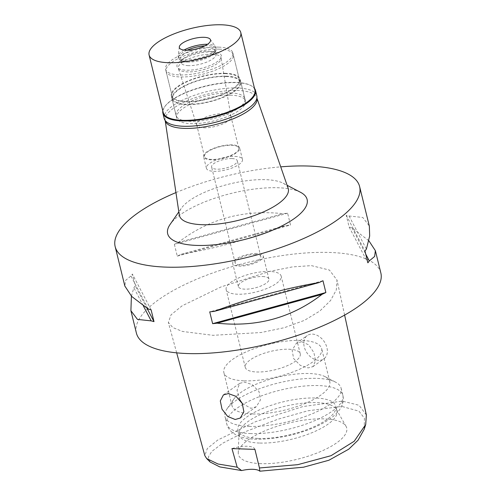 <?xml version="1.0" encoding="UTF-8"?>
<svg xmlns="http://www.w3.org/2000/svg" width="496" height="496" viewBox="0 0 496 496"><rect width="100%" height="100%" fill="white"/><g stroke="black" fill="none" stroke-linecap="round" stroke-linejoin="round"><path stroke-width="0.37" stroke-dasharray="2.48 1.86" d="M364.225 429.22L364.43 418.271L358.955 411.159L341.818 406.416L307.811 410.806L277.872 419.244L245.303 431.675L222.729 443.201L211.78 451.441L208.295 457.107L210.124 462.005M260.946 463.648A55.744 18.606 166.2 0 1 238.266 452.786A55.744 18.606 166.2 0 1 268.069 429.536A55.744 18.606 166.2 0 1 324.204 418.884A55.744 18.606 166.2 0 1 346.041 426.318A55.744 18.606 166.2 0 1 321.563 451.131A55.744 18.606 166.2 0 1 260.946 463.648M254.913 449.388A18.879 6.299 -13.8 0 0 254.901 449.345A18.879 6.299 -13.8 0 0 231.967 448.589M366.358 414.972L359.073 405.269L342.252 401.109L302.876 406.571L255.812 421.588L217.8 440.008L207.328 448.502L204.817 455.595M311.414 265.633L329.437 270.06L337.001 280.104L336.325 289.906L330.553 300.533L319.864 311.011L304.42 320.366L284.444 327.664L261.15 332.518L212.951 335.315L182.54 331.458L172.875 327.596L168.355 322.468L171.07 314.793L182.131 305.803L221.309 286.806L269.694 271.374L292.373 266.91L311.414 265.633M380.847 272.98A125.866 42.017 -13.8 0 0 330.026 252.464A125.866 42.017 -13.8 0 0 198.152 278.591A125.866 42.017 -13.8 0 0 136.381 333.021M368.838 240.715L351.962 227.807A125.866 42.017 166.2 0 0 349.147 227.063L346.245 215.252A125.866 42.017 -13.8 0 1 349.06 215.996L362.805 217.477L369.297 225.947M175.944 192.584A125.866 42.017 166.2 0 1 280.717 166.854M131.409 296.155L133.852 287.767A125.866 42.017 166.2 0 1 135.278 285.857L132.376 274.046A125.866 42.017 -13.8 0 0 130.95 275.956L125.593 280.407L124.837 286.037M174.369 244.33L177.27 256.141A125.866 42.017 166.2 0 1 181.121 254.318C215.586 248.434 250.536 238.824 285.969 225.494A125.866 42.017 166.2 0 1 290.52 225.01L287.618 213.199A125.866 42.017 -13.8 0 0 283.067 213.683C243.307 209.436 208.357 219.04 178.219 242.507A125.866 42.017 -13.8 0 0 174.369 244.33L287.618 213.199M300.57 192.324A71.796 23.969 -13.8 0 0 278.126 187.755A71.796 23.969 -13.8 0 0 170.153 224.359M288.133 188.251A56.067 18.712 -13.8 0 0 283.185 183.241A56.067 18.712 -13.8 0 0 265.658 179.67A56.067 18.712 166.2 0 0 181.35 208.252L178.827 211.879M179.292 214.985A56.067 18.712 166.2 0 1 181.35 208.252M165.199 120.553A47.201 15.754 166.2 0 1 165.137 120.206A47.201 15.754 166.2 0 1 189.019 100.018A47.201 15.754 166.2 0 1 237.851 90.477A47.201 15.754 166.2 0 1 256.767 97.7A47.201 15.754 166.2 0 1 256.872 98.041M231.155 95.213A35.402 11.817 -13.8 0 0 194.06 102.56A35.402 11.817 -13.8 0 0 176.688 117.874A35.402 11.817 -13.8 0 0 190.979 123.64A35.402 11.817 -13.8 0 0 228.073 116.293A35.402 11.817 -13.8 0 0 245.446 100.986A35.402 11.817 -13.8 0 0 231.155 95.213M226.48 76.204A35.402 11.817 166.2 0 1 240.777 81.97A35.402 11.817 166.2 0 1 223.405 97.278A35.402 11.817 166.2 0 1 186.31 104.631A35.402 11.817 166.2 0 1 172.019 98.859A35.402 11.817 166.2 0 1 189.391 83.551A35.402 11.817 166.2 0 1 226.48 76.204M226.04 76.52A34.615 11.557 -13.8 0 0 189.77 83.706A34.615 11.557 -13.8 0 0 172.782 98.673A34.615 11.557 -13.8 0 0 186.756 104.315A34.615 11.557 -13.8 0 0 223.026 97.129A34.615 11.557 -13.8 0 0 240.014 82.162A34.615 11.557 -13.8 0 0 226.04 76.52M219.313 49.154A34.615 11.557 166.2 0 1 233.287 54.796A34.615 11.557 166.2 0 1 216.306 69.762A34.615 11.557 166.2 0 1 180.036 76.948A34.615 11.557 166.2 0 1 166.061 71.306A34.615 11.557 166.2 0 1 183.049 56.339A34.615 11.557 166.2 0 1 219.313 49.154M212.176 54.207A22.029 7.353 -13.8 0 0 188.864 58.875A22.029 7.353 -13.8 0 0 178.337 68.479A22.029 7.353 -13.8 0 0 187.178 71.895A22.029 7.353 -13.8 0 0 210.025 67.419A22.029 7.353 -13.8 0 0 221.104 57.976A22.029 7.353 -13.8 0 0 212.176 54.207M203.844 127.794A17.62 5.884 -13.8 0 0 222.121 124.217A17.62 5.884 -13.8 0 0 230.981 116.659A17.62 5.884 -13.8 0 0 230.956 116.517A17.62 5.884 -13.8 0 0 223.839 113.646A17.62 5.884 -13.8 0 0 205.375 117.304A17.62 5.884 -13.8 0 0 196.726 124.924A17.62 5.884 -13.8 0 0 196.769 125.066A17.62 5.884 -13.8 0 0 203.844 127.794M211.612 159.421A17.62 5.884 166.2 0 1 204.495 156.55A17.62 5.884 166.2 0 1 213.144 148.93A17.62 5.884 166.2 0 1 231.607 145.272A17.62 5.884 166.2 0 1 238.725 148.143A17.62 5.884 166.2 0 1 230.076 155.763A17.62 5.884 166.2 0 1 211.612 159.421M232.14 144.894A18.563 6.2 -13.8 0 0 212.691 148.75A18.563 6.2 -13.8 0 0 203.577 156.779A18.563 6.2 -13.8 0 0 211.073 159.805A18.563 6.2 -13.8 0 0 230.528 155.949A18.563 6.2 -13.8 0 0 239.636 147.92A18.563 6.2 -13.8 0 0 232.14 144.894M234.974 156.414A18.563 6.2 166.2 0 1 242.47 159.439A18.563 6.2 166.2 0 1 233.356 167.468A18.563 6.2 166.2 0 1 213.906 171.325A18.563 6.2 166.2 0 1 206.41 168.299A18.563 6.2 166.2 0 1 215.518 160.27A18.563 6.2 166.2 0 1 234.974 156.414M231.936 158.565A13.218 4.414 -13.8 0 0 218.091 161.305A13.218 4.414 -13.8 0 0 211.606 167.022A13.218 4.414 -13.8 0 0 216.938 169.179A13.218 4.414 -13.8 0 0 230.789 166.433A13.218 4.414 -13.8 0 0 237.274 160.716A13.218 4.414 -13.8 0 0 231.936 158.565M255.496 254.485A13.218 4.414 166.2 0 1 260.834 256.643A13.218 4.414 166.2 0 1 254.349 262.353A13.218 4.414 166.2 0 1 240.504 265.1A13.218 4.414 166.2 0 1 235.166 262.942A13.218 4.414 166.2 0 1 241.651 257.232A13.218 4.414 166.2 0 1 255.496 254.485M256.928 253.475A15.736 5.251 -13.8 0 0 240.442 256.742A15.736 5.251 -13.8 0 0 232.723 263.543A15.736 5.251 -13.8 0 0 239.072 266.11A15.736 5.251 -13.8 0 0 255.558 262.843A15.736 5.251 -13.8 0 0 263.277 256.041A15.736 5.251 -13.8 0 0 256.928 253.475M262.589 276.52A15.736 5.251 166.2 0 1 268.937 279.081A15.736 5.251 166.2 0 1 261.218 285.888A15.736 5.251 166.2 0 1 244.733 289.156A15.736 5.251 166.2 0 1 238.384 286.589A15.736 5.251 166.2 0 1 246.103 279.787A15.736 5.251 166.2 0 1 262.589 276.52M269.731 271.467A28.322 9.455 -13.8 0 0 240.058 277.345A28.322 9.455 -13.8 0 0 226.157 289.59A28.322 9.455 -13.8 0 0 237.59 294.209A28.322 9.455 -13.8 0 0 267.263 288.331A28.322 9.455 -13.8 0 0 281.164 276.08A28.322 9.455 -13.8 0 0 269.731 271.467M288.833 349.24A28.322 9.455 166.2 0 1 300.266 353.859A28.322 9.455 166.2 0 1 286.366 366.104A28.322 9.455 166.2 0 1 256.692 371.981A28.322 9.455 166.2 0 1 245.26 367.369A28.322 9.455 166.2 0 1 259.16 355.117A28.322 9.455 166.2 0 1 288.833 349.24M244.199 380.829A50.344 16.808 -13.8 0 0 296.949 370.376A50.344 16.808 -13.8 0 0 321.656 348.601A50.344 16.808 -13.8 0 0 301.332 340.399A50.344 16.808 -13.8 0 0 248.577 350.846A50.344 16.808 -13.8 0 0 223.87 372.62A50.344 16.808 -13.8 0 0 244.199 380.829M301.649 341.694L296.329 343.3L292.138 350.226L293.62 358.54L300.235 365.354L308.084 367.908L312.871 366.674L315.58 360.803L313.912 352.619L308.667 344.838L301.649 341.694M252.334 413.955A50.344 16.808 166.2 0 1 232.004 405.747A50.344 16.808 166.2 0 1 233.759 399.187A50.344 16.808 166.2 0 1 309.467 373.525A50.344 16.808 166.2 0 1 325.202 376.724A50.344 16.808 166.2 0 1 329.79 381.728A50.344 16.808 166.2 0 1 305.083 403.502A50.344 16.808 166.2 0 1 252.334 413.955M239.804 399.77L237.02 390.178L239.735 383.352L244.516 382.125L252.204 384.58L259.055 391.629L260.431 399.987L256.271 406.726L250.951 408.338L242.234 403.403M318.798 360.325A14.316 10.292 54.7 0 1 305.387 350.083A14.316 10.292 54.7 0 1 307.309 335.532A14.316 10.292 54.7 0 1 312.362 334.112A14.316 10.292 54.7 0 1 325.767 344.354A14.316 10.292 54.7 0 1 323.851 358.906A14.316 10.292 54.7 0 1 318.798 360.325M249.097 426.386A59.787 19.958 -13.8 0 0 311.742 413.974A59.787 19.958 -13.8 0 0 341.081 388.12A59.787 19.958 -13.8 0 0 335.637 382.18A59.787 19.958 -13.8 0 0 316.944 378.374A59.787 19.958 -13.8 0 0 227.038 408.853A59.787 19.958 -13.8 0 0 224.961 416.64A59.787 19.958 -13.8 0 0 249.097 426.386M258.348 438.439A50.344 16.808 -13.8 0 0 311.097 427.986A50.344 16.808 -13.8 0 0 335.804 406.212A50.344 16.808 -13.8 0 0 315.481 398.009A50.344 16.808 -13.8 0 0 262.731 408.462A50.344 16.808 -13.8 0 0 238.018 430.23A50.344 16.808 -13.8 0 0 258.348 438.439M259.482 443.046A50.344 16.808 166.2 0 1 239.153 434.843A50.344 16.808 166.2 0 1 238.991 433.237A50.344 16.808 166.2 0 1 265.918 412.238A50.344 16.808 166.2 0 1 316.615 402.616A50.344 16.808 166.2 0 1 336.338 409.33A50.344 16.808 166.2 0 1 336.939 410.824A50.344 16.808 166.2 0 1 312.232 432.593A50.344 16.808 166.2 0 1 259.482 443.046M143.282 305.772L133.852 287.767M146.996 308.245L135.278 285.857M151.1 309.808L132.376 274.046M148.285 309.064L130.95 275.956M181.121 254.318L285.969 225.494M177.27 256.141L290.52 225.01M178.219 242.507L283.067 213.683M351.962 227.807L365.726 254.095M349.147 227.063L367.871 262.818M346.245 215.252L364.969 251.007M349.06 215.996L366.395 249.097M322.977 280.724L209.727 311.86M162.824 110.881A47.672 15.915 166.2 0 1 164.554 106.956A47.672 15.915 166.2 0 1 236.239 82.652A47.672 15.915 166.2 0 1 251.143 85.69A47.672 15.915 166.2 0 1 254.498 88.369M254.925 90.105A47.201 15.754 -13.8 0 0 250.623 85.417A47.201 15.754 -13.8 0 0 235.867 82.41A47.201 15.754 -13.8 0 0 164.889 106.473A47.201 15.754 -13.8 0 0 163.246 112.623M256.798 95.753A47.672 15.915 -13.8 0 0 237.547 87.984A47.672 15.915 -13.8 0 0 187.6 97.879A47.672 15.915 -13.8 0 0 164.207 118.494M230.584 92.907A35.402 11.817 166.2 0 1 244.881 98.679A35.402 11.817 166.2 0 1 227.503 113.987A35.402 11.817 166.2 0 1 190.414 121.334A35.402 11.817 166.2 0 1 176.123 115.568A35.402 11.817 166.2 0 1 193.496 100.26A35.402 11.817 166.2 0 1 230.584 92.907M225.773 73.321A35.402 11.817 -13.8 0 0 188.685 80.668A35.402 11.817 -13.8 0 0 171.312 95.982A35.402 11.817 -13.8 0 0 185.603 101.748A35.402 11.817 -13.8 0 0 222.692 94.401A35.402 11.817 -13.8 0 0 240.07 79.093A35.402 11.817 -13.8 0 0 225.773 73.321M225.327 73.637A34.615 11.557 166.2 0 1 239.301 79.279A34.615 11.557 166.2 0 1 222.32 94.246A34.615 11.557 166.2 0 1 186.05 101.432A34.615 11.557 166.2 0 1 172.075 95.79A34.615 11.557 166.2 0 1 189.063 80.823A34.615 11.557 166.2 0 1 225.327 73.637M218.823 47.139A34.615 11.557 -13.8 0 0 182.553 54.324A34.615 11.557 -13.8 0 0 165.565 69.291A34.615 11.557 -13.8 0 0 179.54 74.933A34.615 11.557 -13.8 0 0 215.81 67.747A34.615 11.557 -13.8 0 0 232.798 52.781A34.615 11.557 -13.8 0 0 218.823 47.139M212.139 51.863A22.841 7.626 166.2 0 1 215.586 52.192A22.841 7.626 166.2 0 1 215.834 62.614A22.841 7.626 166.2 0 1 186.223 70.209A22.841 7.626 166.2 0 1 180.544 60.797A22.841 7.626 166.2 0 1 212.139 51.863M188.368 65.646A17.937 5.989 166.2 0 1 181.127 62.719A17.937 5.989 166.2 0 1 183.911 58.255A17.937 5.989 166.2 0 1 208.723 51.243A17.937 5.989 166.2 0 1 211.426 51.497A17.937 5.989 166.2 0 1 215.965 54.163A17.937 5.989 166.2 0 1 207.161 61.919A17.937 5.989 166.2 0 1 188.368 65.646M187.482 62.043A17.937 5.989 -13.8 0 0 214.452 52.898A17.937 5.989 -13.8 0 0 215.078 50.561A17.937 5.989 -13.8 0 0 207.836 47.641A17.937 5.989 -13.8 0 0 189.044 51.361A17.937 5.989 -13.8 0 0 180.24 59.117A17.937 5.989 -13.8 0 0 181.877 60.903A17.937 5.989 -13.8 0 0 187.482 62.043M204.891 45.837A19.35 6.46 166.2 0 1 208.32 45.775A19.35 6.46 166.2 0 1 216.132 48.93A19.35 6.46 166.2 0 1 215.462 51.448A19.35 6.46 166.2 0 1 186.36 61.318A19.35 6.46 166.2 0 1 180.308 60.084A19.35 6.46 166.2 0 1 178.548 58.162A19.35 6.46 166.2 0 1 187.079 50.208M184.016 50.053A19.35 6.46 -13.8 0 0 178.138 55.831A19.35 6.46 -13.8 0 0 178.182 56.68A19.35 6.46 -13.8 0 0 185.994 59.83A19.35 6.46 -13.8 0 0 206.274 55.812A19.35 6.46 -13.8 0 0 215.772 47.442A19.35 6.46 -13.8 0 0 215.413 46.674A19.35 6.46 -13.8 0 0 207.954 44.293A19.35 6.46 -13.8 0 0 207.533 44.28M342.252 401.109L341.818 406.416M250.871 433.585A59.787 19.958 166.2 0 1 226.734 423.844A59.787 19.958 166.2 0 1 256.072 397.984A59.787 19.958 166.2 0 1 318.711 385.578A59.787 19.958 166.2 0 1 342.854 395.318A59.787 19.958 166.2 0 1 313.509 421.172A59.787 19.958 166.2 0 1 250.871 433.585M254.901 449.345L255.868 453.276M344.621 315.096L337.001 280.104M283.185 183.241L287.103 185.287M165.137 120.206L165.187 120.534M256.767 97.7L256.872 98.016M245.446 100.986L240.777 81.97M176.688 117.874L172.019 98.859M240.014 82.162L233.287 54.796M172.782 98.673L166.061 71.306M230.981 116.659L221.104 57.976M196.769 125.066L178.337 68.479M204.495 156.55L196.726 124.924M238.725 148.143L230.956 116.517M242.47 159.439L239.636 147.92M206.41 168.299L203.577 156.779M260.834 256.643L237.274 160.716M235.166 262.942L211.606 167.022M268.937 279.081L263.277 256.041M238.384 286.589L232.723 263.543M300.266 353.859L281.164 276.08M245.26 367.369L226.157 289.59M232.004 405.747L223.87 372.62M296.329 343.3L307.309 335.532M312.871 366.674L323.851 358.906M329.79 381.728L321.656 348.601M240.293 418.035L256.271 406.726M223.398 394.915L239.735 383.352M176.675 352.848L168.355 322.468M325.202 376.724L335.637 382.18M233.759 399.187L227.038 408.853M341.081 388.12L342.854 395.318C349.004 420.248 292.59 439.977 255.893 439.227C241.626 439.034 228.985 433.938 226.734 423.844L224.961 416.64M239.153 434.843L238.018 430.23M336.939 410.824L335.804 406.212M336.338 409.33L346.041 426.318M238.991 433.237L238.266 452.786M164.889 106.473L164.554 106.956M250.623 85.417L251.143 85.69M176.123 115.568L171.312 95.982M244.881 98.679L240.07 79.093M172.075 95.79L165.565 69.291M239.301 79.279L232.798 52.781M183.911 58.255L180.544 60.797M211.426 51.497L215.586 52.192M215.965 54.163L215.078 50.561M181.127 62.719L180.24 59.117M181.877 60.903L180.308 60.084M214.452 52.898L215.462 51.448M216.132 48.93L215.772 47.442M178.548 58.162L178.182 56.68M179.316 46.878L178.138 55.831M210.223 39.283L215.413 46.674"/><path stroke-width="0.74" d="M176.675 352.848L204.817 455.595L206.634 458.521L210.124 462.005L219.796 466.916L241.62 470.561A18.879 6.299 166.2 0 1 259.83 471.2L303.521 467.201L328.885 460.245L348.738 449.19L358.069 440.2L364.225 429.22L365.707 424.514L366.358 414.972L344.621 315.096M259.83 471.2L259.47 467.97L254.913 449.388L231.967 448.589L237.175 467.189L241.62 470.561M206.634 458.521L217.992 464.002L237.175 467.189M259.47 467.97L297.786 464.665L331.068 455.681L354.194 441.266L365.707 424.514M235.178 419.498L240.293 418.035L243.858 411.742L242.284 403.502L235.991 396.329L228.334 393.576L223.398 394.915L220.298 400.935L222.016 409.181L227.689 416.46L235.178 419.498M124.837 286.037L131.738 296.484L148.285 309.064A125.866 42.017 -13.8 0 0 151.1 309.808L154.002 321.619A125.866 42.017 166.2 0 1 151.187 320.875L137.479 319.405L130.901 310.707L136.381 333.021A125.866 42.017 -13.8 0 0 187.197 353.536A125.866 42.017 -13.8 0 0 319.077 327.41A125.866 42.017 -13.8 0 0 380.847 272.98L375.367 250.66M280.717 166.854A125.866 42.017 166.2 0 1 308.803 166.048A125.866 42.017 166.2 0 1 359.619 186.558A125.866 42.017 166.2 0 1 297.848 240.994A125.866 42.017 166.2 0 1 165.974 267.121A125.866 42.017 166.2 0 1 115.153 246.605A125.866 42.017 166.2 0 1 175.944 192.584M368.838 240.715L375.36 250.66L374.647 256.444L369.297 260.908A125.866 42.017 166.2 0 1 367.871 262.818L364.969 251.007A125.866 42.017 -13.8 0 0 366.395 249.097L369.675 235.966L369.346 226.157L359.619 186.558M217.18 323.187A125.866 42.017 166.2 0 1 212.629 323.671L209.727 311.86A125.866 42.017 -13.8 0 0 214.278 311.376C249.711 298.015 284.661 288.412 319.126 282.546A125.866 42.017 -13.8 0 0 322.977 280.724L325.872 292.535A125.866 42.017 166.2 0 1 322.028 294.357C291.865 317.756 256.916 327.366 217.18 323.187L322.028 294.357M130.901 310.707L131.409 296.155M178.827 211.879L170.153 224.359A71.796 23.969 -13.8 0 0 196.652 245.415A71.796 23.969 -13.8 0 0 282.267 225.723A71.796 23.969 -13.8 0 0 300.57 192.324L287.103 185.287M165.187 120.534L179.292 214.985A56.067 18.712 166.2 0 0 202.039 224.694A56.067 18.712 -13.8 0 0 261.516 212.747A56.067 18.712 -13.8 0 0 288.133 188.251L256.872 98.016M256.872 98.041A47.201 15.754 166.2 0 1 233.914 118.507A47.201 15.754 166.2 0 1 184.289 128.377A47.201 15.754 166.2 0 1 165.199 120.553M242.234 403.403L239.804 399.77M151.187 320.875L143.282 305.772M154.002 321.619L146.996 308.245M365.726 254.095L369.297 260.908M325.872 292.535L212.629 323.671M319.126 282.546L214.278 311.376M254.498 88.369A47.672 15.915 166.2 0 1 255.49 90.421A47.672 15.915 166.2 0 1 232.091 111.036A47.672 15.915 166.2 0 1 182.144 120.937A47.672 15.915 166.2 0 1 162.899 113.169A47.672 15.915 166.2 0 1 162.824 110.881M149.098 55.013L163.246 112.623A47.201 15.754 -13.8 0 0 182.305 120.311A47.201 15.754 -13.8 0 0 231.756 110.515A47.201 15.754 -13.8 0 0 254.925 90.105L240.771 32.494A47.201 15.754 166.2 0 1 217.608 52.905A47.201 15.754 166.2 0 1 168.156 62.701A47.201 15.754 166.2 0 1 149.098 55.013A47.201 15.754 166.2 0 1 172.261 34.596A47.201 15.754 166.2 0 1 221.718 24.8A47.201 15.754 166.2 0 1 240.771 32.494M162.899 113.169L164.207 118.494A47.672 15.915 -13.8 0 0 183.452 126.263A47.672 15.915 -13.8 0 0 233.399 116.368A47.672 15.915 -13.8 0 0 256.798 95.753L255.49 90.421M187.079 50.208A19.35 6.46 166.2 0 1 204.891 45.837M207.533 44.28A19.35 6.46 -13.8 0 0 184.016 50.053M204.042 37.305A16.046 5.357 -13.8 0 0 188.12 40.281A16.046 5.357 -13.8 0 0 179.316 46.878A16.046 5.357 -13.8 0 0 185.833 50.195A16.046 5.357 -13.8 0 0 203.509 46.494A16.046 5.357 -13.8 0 0 210.223 39.283A16.046 5.357 -13.8 0 0 204.042 37.305M124.88 286.204L115.153 246.605"/></g></svg>
